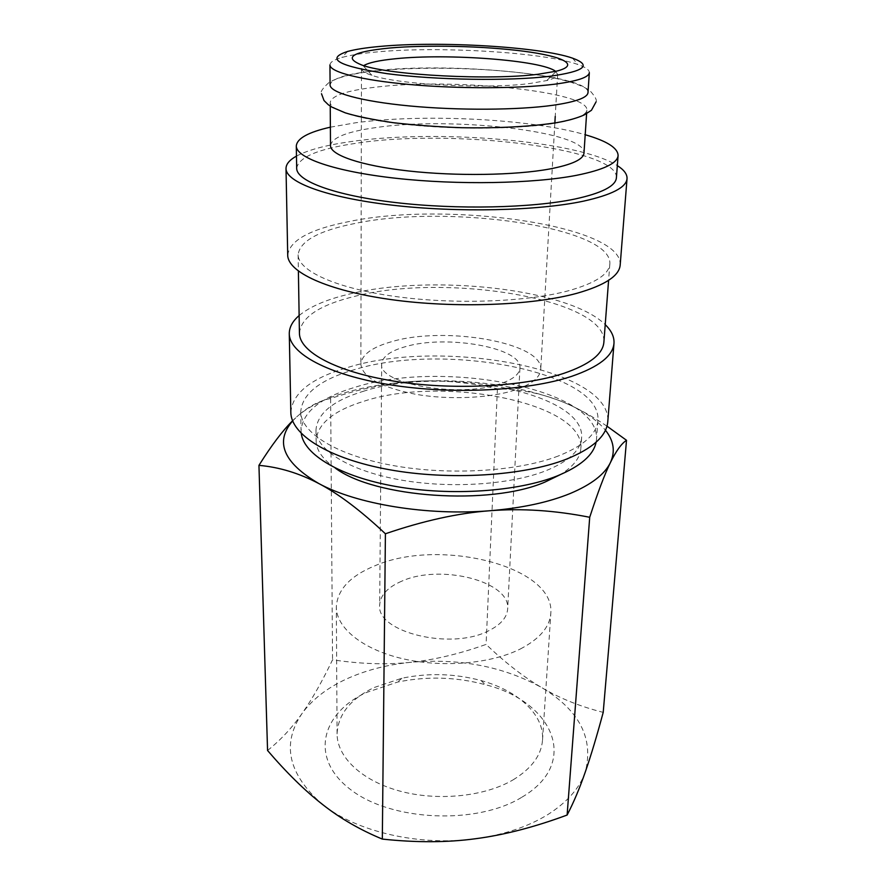 <?xml version="1.0" encoding="UTF-8"?>
<svg xmlns="http://www.w3.org/2000/svg" width="886" height="886" viewBox="0 0 886 886"><rect width="100%" height="100%" fill="white"/><g stroke="black" fill="none" stroke-linecap="round" stroke-linejoin="round"><path stroke-width="0.66" stroke-dasharray="4.43 3.32" d="M588.005 92.576C590.131 74.967 451.893 62.009 376.052 70.681C346.758 73.782 331.442 78.522 330.09 84.923M558.269 456.013C518.111 471.507 448.837 475.76 392.509 465.438C336.082 455.149 300.742 432.612 300.742 411.713C302.281 393.45 320.499 379.341 355.419 369.351C443.631 342.295 602.026 371.345 597.917 420.529C596.799 434.074 583.586 445.902 558.269 456.013M301.262 433.464L301.052 430.751C302.569 411.99 320.688 397.449 355.419 387.149C443.166 359.207 600.719 388.965 596.466 439.522L596.101 442.225M299.136 315.549C310.011 306.534 326.823 299.346 349.571 293.997C431.294 273.818 568.845 288.615 605.216 324.63M290.829 412.322C292.502 392.664 312.116 377.525 349.671 366.893C443.698 338.33 611.949 369.063 607.774 421.725M568.934 290.63C527.004 302.093 453.953 304.751 394.558 296.378C335.052 288.039 297.995 270.573 298.117 254.78C299.845 241.003 318.971 230.537 355.474 223.361C447.474 203.88 612.791 226.882 609.834 264.028C608.981 274.283 595.348 283.143 568.934 290.63M299.424 333.202C301.063 317.133 319.735 304.784 355.452 296.179C445.558 272.833 607.431 298.914 603.875 342.24M296.478 156.102C307.94 150.011 325.561 145.249 349.361 141.815C434.771 128.88 578.126 140.409 617.332 165.627M287.717 255.157C289.622 240.316 310.211 229.086 349.472 221.467C447.519 200.923 623.057 225.243 620.189 265.025M330.378 127.174L355.507 122.789C423.43 113.486 530.913 118.824 585.203 134.738M296.677 168.307C298.516 157.21 318.129 148.903 355.507 143.377C449.579 128.359 618.672 147.84 616.401 177.798M552.222 123.686C517.302 129.068 457.652 129.622 409.177 124.771C360.624 119.931 329.991 110.639 330.201 102.466C331.541 95.622 346.791 90.505 375.941 87.138C451.45 77.68 589.068 91.247 586.842 110.085C586.344 115.523 574.804 120.053 552.222 123.686M330.5 145.581C331.807 137.651 346.88 131.66 375.697 127.595C450.387 116.254 586.443 131.294 583.985 153.101M329.946 64.966C330.068 62.186 334.044 59.683 341.874 57.468C350.203 55.165 361.632 53.337 376.162 51.997C438.094 45.972 543.561 52.163 577.86 64.479C585.546 67.148 589.356 69.883 589.323 72.663M267.561 750.497C280.64 740.032 292.125 727.716 302.004 713.551C311.983 699.419 322.161 681.5 332.549 659.804C360.668 664.002 386.517 664.854 410.085 662.363C433.697 660.004 459.026 654.023 486.093 644.41C505.153 662.617 523.681 677.015 541.678 687.58C579.422 710.251 593.952 738.403 585.281 772.016C579.699 788.031 567.25 802.195 547.947 814.511C528.2 826.693 504.09 834.756 475.605 838.721C419.576 846.518 356.56 831.777 322.482 804.41C288.183 774.264 281.349 743.985 302.004 713.551C312.16 699.586 326.823 688.134 345.994 679.219C365.209 670.403 386.573 664.788 410.085 662.363C459.435 657.988 503.303 666.405 541.678 687.58C559.553 698.234 580.064 706.496 603.211 712.366M606.976 426.166C590.519 415.058 574.87 406.619 560.007 400.86C539.917 393.052 519.063 389.043 497.423 388.81C468.672 382.309 441.328 379.806 415.39 381.29C389.497 382.663 361.244 388.411 330.633 398.534C319.126 400.693 307.807 406.818 296.677 416.885C307.963 406.907 324.132 398.822 345.186 392.642C366.272 386.54 389.674 382.752 415.39 381.29C469.292 378.71 517.49 385.233 560.007 400.86C580.906 409 596.045 418.79 605.448 430.231M513.094 779.857C531.556 768.594 541.368 755.304 542.531 739.998C544.392 714.481 517.756 690.537 481.065 680.559C454.883 673.548 428.514 672.762 401.956 678.211L373.814 687.636C350.247 699.176 337.998 714.592 337.079 733.896C337.045 756.91 361.488 780.644 399.63 791.032C437.728 801.453 484.664 796.614 513.094 779.857M520.414 648.951C539.618 638.917 549.752 627.055 550.815 613.367C555.267 565.933 438.769 537.603 374.634 565.899C350.081 576.055 337.322 589.755 336.326 606.999C336.259 627.565 361.798 648.984 401.757 658.497C441.66 668.033 490.822 663.88 520.414 648.951M522.009 797.134C581.227 762.425 552.244 701.125 485.362 684.712C456.257 676.893 426.941 676.018 397.426 682.109L366.04 692.642C321.219 713.418 309.192 758.194 350.468 789.492C391.091 821.256 476.989 825.165 522.009 797.134M364.201 391.025C333.38 400.317 317.31 413.275 315.981 429.898C315.937 449.28 347.556 469.99 397.67 479.426C447.696 488.895 509.262 485.107 545.433 470.92C568.524 461.54 580.585 450.498 581.615 437.784C585.69 392.598 443.144 365.519 364.201 391.025M335.218 468.052C322.604 459.247 316.236 450.11 316.114 440.663C317.432 423.785 333.446 410.617 364.168 401.159C442.878 375.21 584.981 402.643 580.851 448.515C580.164 457.951 573.264 466.678 560.151 474.719M499.66 383.992C459.225 398.279 377.779 383.704 381.689 363.969C382.309 356.759 390.15 351.011 405.234 346.725C446.245 334.288 522.496 347.644 519.938 368.067C519.44 374.357 512.673 379.662 499.66 383.992M401.579 581.249C387.547 587.329 380.249 595.281 379.662 605.105C376.052 632.028 450.974 650.656 488.563 630.81C500.69 624.774 507.058 617.476 507.667 608.903C510.569 581.05 439.799 563.651 401.579 581.249M555.644 71.367L557.648 74.424C557.504 76.661 553.872 78.71 546.762 80.56L530.227 83.45C487.067 89.32 398.047 84.646 371.965 75.365C364.977 73.106 361.477 70.847 361.466 68.61L363.648 65.664M514.965 390.039C490.036 398.224 448.947 400.073 415.6 394.27C380.581 387.26 362.33 377.248 360.868 364.235C361.698 354.677 372.109 347.113 392.121 341.542C445.503 325.705 543.771 342.827 540.715 369.573C540.072 377.591 531.489 384.413 514.965 390.039M292.646 420.95L296.677 416.885L292.579 420.795M497.423 388.81L486.093 644.41M330.633 398.534L332.549 659.804M596.057 101.879C597.109 100.218 595.193 96.618 590.298 91.059C581.183 83.982 559.265 78.057 532.242 74.258C483.756 67.624 418.735 66.251 373.549 71.201C352.661 73.505 337.799 77.281 328.972 82.542C322.604 88.29 320.112 92.022 321.496 93.728M300.742 411.713L301.052 430.751M298.117 254.78L298.394 271.138M330.201 102.466L330.234 106.087M347.589 51.466L341.874 57.468M542.531 739.998L550.815 613.367M401.956 678.211L397.426 682.109M481.065 680.559L485.362 684.712M315.981 429.898L316.114 440.663M381.689 363.969L379.662 605.105M361.466 68.61L361.366 117.218M361.366 117.528L360.868 364.235M371.965 75.365L362.895 65.442M546.762 80.56L556.408 71.179M557.648 74.424L555.234 116.42M554.846 123.265L540.715 369.573M519.938 368.067L507.667 608.903M581.615 437.784L580.851 448.515M337.079 733.896L336.326 606.999M572.511 58.144L577.86 64.479M586.842 110.085L586.598 113.696M609.834 264.028L608.593 280.341M597.917 420.529L596.466 439.522"/><path stroke-width="1.33" d="M553.274 105.224C575.944 101.879 587.518 97.659 588.005 92.576L589.323 72.663C588.869 77.348 577.251 81.202 554.459 84.225C519.207 88.7 458.848 88.921 409.819 84.524C360.68 80.139 329.725 71.999 329.946 64.966L330.09 84.923C329.869 92.565 360.646 101.314 409.476 105.943C458.217 110.584 518.188 110.185 553.274 105.224M596.101 442.225C593.487 455.116 580.441 466.379 556.984 476.015C517.878 491.608 451.14 496.249 395.787 486.48C340.335 476.746 303.865 454.64 301.262 433.464M605.216 324.63C611.462 330.666 614.386 336.901 613.987 343.336C612.935 355.95 598.803 366.959 571.581 376.373C528.012 390.925 451.86 394.768 389.906 384.757C327.831 374.778 289.246 353.304 289.279 333.701C289.257 327.255 292.546 321.197 299.136 315.549M613.987 343.336L607.774 421.725C606.578 436.023 592.656 448.56 566.021 459.325C523.393 475.97 449.268 480.655 388.976 469.635C328.551 458.66 290.874 434.561 290.829 412.322L289.279 333.701M608.593 280.341L603.875 342.24C602.89 354.178 589.467 364.578 563.596 373.416C522.541 386.949 451.384 390.427 393.539 381.058C335.572 371.71 299.368 351.62 299.424 333.202L298.394 271.138M617.332 165.627C624.032 169.857 627.277 174.21 627.033 178.662C626.313 187.389 611.739 194.898 583.32 201.188C537.791 210.89 457.331 212.784 391.889 205.12C326.303 197.489 285.824 182.106 286.012 168.539C286.045 164.076 289.534 159.934 296.478 156.102M627.033 178.662L620.189 265.025C619.292 275.845 604.95 285.237 577.151 293.222C532.652 305.548 454.452 308.494 390.848 299.557C327.111 290.652 287.618 271.969 287.717 255.157L286.012 168.539M585.203 134.738C606.921 141.018 617.885 147.951 618.096 155.537C617.453 163.279 603.543 169.879 576.376 175.35C533.217 183.712 457.53 185.141 395.998 178.285C334.332 171.463 296.09 157.907 296.301 145.991C296.965 138.426 308.328 132.158 330.378 127.174M618.096 155.537L616.401 177.798C615.715 186.06 601.86 193.148 574.848 199.04C531.932 208.055 456.788 209.749 395.699 202.573C334.487 195.429 296.489 181.043 296.677 168.307L296.301 145.991M586.598 113.696L583.985 153.101C583.431 159.391 571.991 164.685 549.663 168.993C515.131 175.384 456.268 176.314 408.457 170.965C360.547 165.616 330.301 155.039 330.5 145.581L330.234 106.087M549.807 76.274C509.561 81.235 435.613 80.105 387.237 73.682C338.253 66.151 325.04 58.742 347.589 51.466C355.452 49.328 366.306 47.645 380.149 46.415C439.135 40.867 540.15 46.725 572.511 58.144C592.191 65.309 584.627 71.356 549.807 76.274M605.448 430.231C613.81 440.741 615.449 451.55 610.388 462.647C616.069 451.029 621.44 443.576 626.513 440.287L603.211 712.366C596.821 736.144 590.84 756.024 585.281 772.016C579.765 788.019 573.707 802.362 567.118 815.042C534.491 827.125 503.99 835.022 475.605 838.721C447.286 842.564 416.187 842.686 382.32 839.086C359.926 829.805 339.98 818.254 322.482 804.41C304.85 790.633 286.543 772.67 267.561 750.497L258.945 465.36C279.223 467.132 299.191 473.202 318.86 483.568C283.31 462.68 274.56 441.804 292.646 420.95M570.108 493.546C548.423 502.362 521.699 508.088 489.914 510.735C521.743 508.221 555.001 510.402 589.711 517.28C597.873 492.206 604.761 473.999 610.388 462.647C604.706 474.331 591.272 484.631 570.108 493.546M560.151 474.719L544.757 482.172C489.725 505.906 374.678 497.788 335.218 468.052M363.648 65.664C368.631 62.651 379.208 60.348 395.389 58.753C447.618 53.226 541.977 60.259 555.644 71.367M538.234 74.236C490.634 80.438 391.302 75.299 362.895 65.442C342.594 57.668 351.421 51.864 389.386 48.043C426.986 44.665 483.734 46.017 523.56 51.2C563.452 56.339 580.895 65.088 556.408 71.179L538.234 74.236M626.513 440.287L606.976 426.166M292.579 420.795C282.7 430.541 271.481 445.392 258.945 465.36M318.86 483.568C338.386 493.712 360.569 510.447 385.41 533.771C423.342 520.791 458.173 513.105 489.914 510.735C427.395 515.94 356.67 504.189 318.86 483.568M589.711 517.28L567.118 815.042M385.41 533.771L382.32 839.086M321.496 93.728L324.021 100.572L328.352 104.781L332.051 107.195L345.352 112.876C356.792 116.376 372.751 119.643 393.229 122.689C414.737 125.17 437.485 126.853 461.473 127.706C497.389 128.348 530.858 126.643 556.264 122.733C567.86 120.695 577.185 118.093 584.239 114.925L591.449 110.274L596.057 101.879M555.234 116.42L554.846 123.265"/></g></svg>
